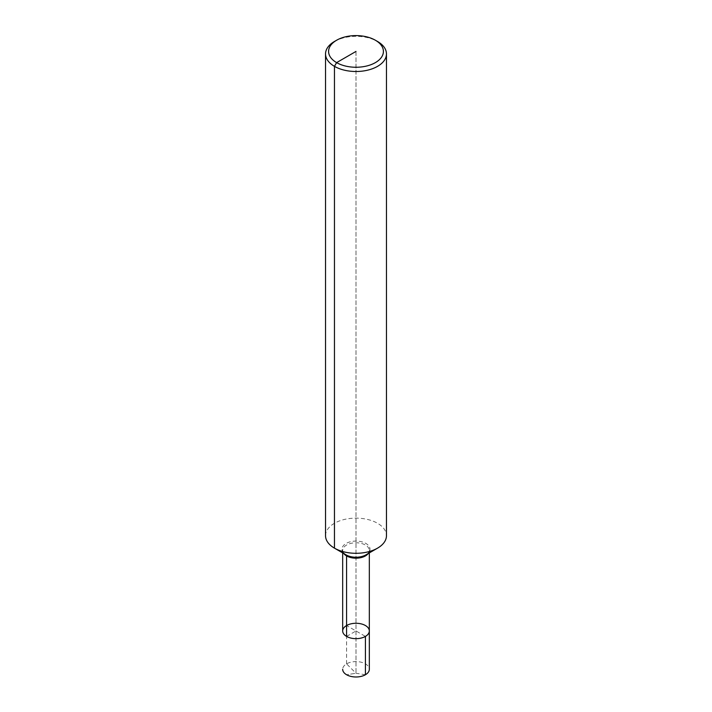 <?xml version="1.0" encoding="UTF-8"?>
<svg xmlns="http://www.w3.org/2000/svg" width="712" height="712" viewBox="0 0 712 712"><rect width="100%" height="100%" fill="white"/><g stroke="black" fill="none" stroke-linecap="round" stroke-linejoin="round"><path stroke-width="0.53" stroke-dasharray="3.56 2.67" d="M325.535 535.718A30.465 17.586 180 0 1 344.341 519.466A30.465 17.586 180 0 1 377.538 523.284A30.465 17.586 180 0 1 386.465 535.718M334.462 41.483A30.465 17.586 180 0 1 377.538 41.483M342.677 630.966A13.323 7.699 180 0 1 350.9 623.863A13.323 7.699 180 0 1 365.425 625.528A13.323 7.699 180 0 1 369.323 630.966M365.425 674.736L356 673.249L346.575 663.851A13.323 7.699 180 0 0 342.677 669.289A13.323 7.699 180 0 1 350.9 662.187A13.323 7.699 180 0 1 365.425 663.851A13.323 7.699 180 0 1 369.323 669.289M346.575 663.851L346.575 625.528L365.425 636.412M356 51.433L356 673.249L346.575 674.736L356 673.249L356 51.433M346.575 636.412L356 630.966M343.754 553.527A13.323 7.699 180 0 1 342.677 550.483C342.161 551.293 343.309 552.752 346.103 554.879A14 8.081 180 0 1 346.103 543.452A14 8.081 180 0 1 365.897 543.452A14 8.081 180 0 1 365.897 554.879C368.691 552.752 369.84 551.293 369.323 550.483A13.323 7.699 180 0 1 368.246 553.527M342.677 552.895L342.677 550.483A13.323 7.699 180 0 1 350.9 543.372A13.323 7.699 180 0 1 365.425 545.045A13.323 7.699 180 0 1 369.323 550.483L369.323 552.895"/><path stroke-width="1.07" d="M377.538 41.483L375.384 40.237L377.538 41.483A30.465 17.586 180 0 1 386.465 53.916L386.465 535.718A30.465 17.586 180 0 1 377.538 548.151A30.465 17.586 180 0 1 334.462 548.151A30.465 17.586 180 0 1 325.535 535.718L325.535 53.916A30.465 17.586 180 0 1 334.462 41.483L336.616 40.237A27.421 15.833 180 0 1 375.384 40.237L375.384 40.237A27.421 15.833 180 0 1 375.384 62.62A27.421 15.833 180 0 1 336.616 62.62A27.421 15.833 180 0 1 336.616 40.237M386.465 53.916A30.465 17.586 180 0 1 356 71.503A30.465 17.586 180 0 1 325.535 53.916M369.323 552.895L369.323 630.966A13.323 7.699 180 0 1 356 638.664A13.323 7.699 180 0 1 342.677 630.966A13.323 7.699 180 0 1 350.9 623.863A13.323 7.699 180 0 1 365.425 625.528A13.323 7.699 180 0 1 369.323 630.966A13.323 7.699 180 0 1 356 638.664A13.323 7.699 180 0 1 342.677 630.966A13.323 7.699 180 0 1 346.575 625.528M369.323 630.966L369.323 669.289A13.323 7.699 180 0 1 361.1 676.4A13.323 7.699 180 0 1 346.575 674.736A13.323 7.699 180 0 1 342.677 669.289A13.323 7.699 180 0 0 350.9 676.4A13.323 7.699 180 0 0 365.425 674.736L365.425 636.412A13.323 7.699 180 0 1 350.9 638.077A13.323 7.699 180 0 1 342.677 630.966L342.677 552.895M346.575 636.412L346.575 555.921A2.287 1.317 120 0 0 346.103 554.879L334.462 548.151L346.103 554.879A14 8.081 180 0 0 365.897 554.879L377.538 548.151M356 51.433L336.616 62.62L334.462 66.349L334.462 548.151M368.246 553.527A13.323 7.699 180 0 1 356 558.181A13.323 7.699 180 0 1 343.754 553.527"/></g></svg>

